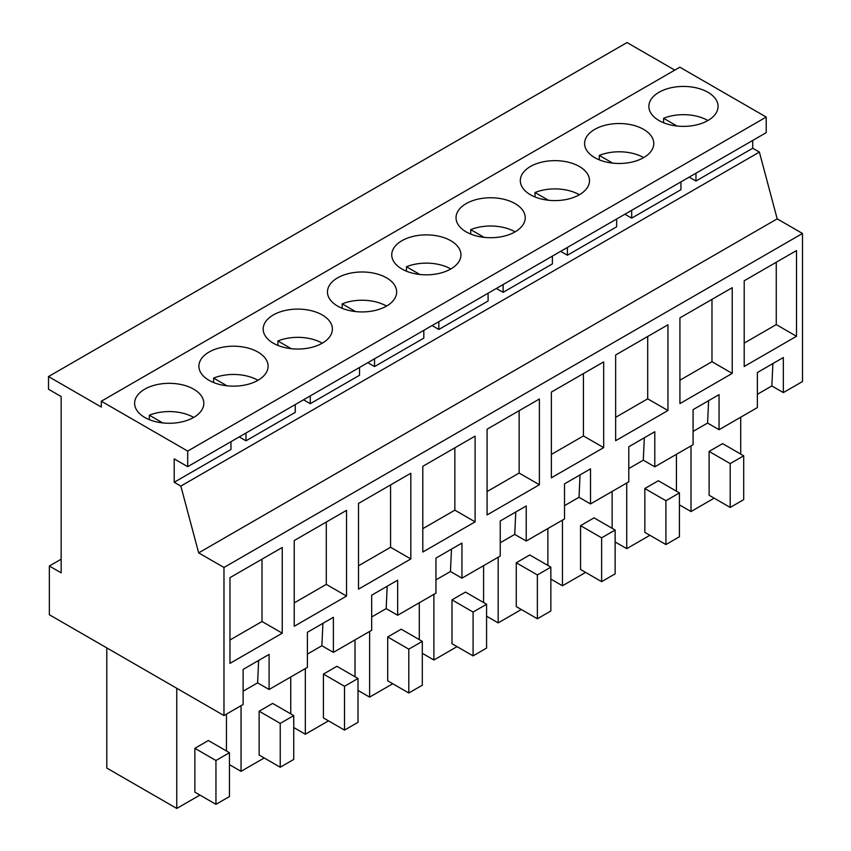 <?xml version="1.0" encoding="UTF-8"?>
<svg xmlns="http://www.w3.org/2000/svg" width="851" height="851" viewBox="0 0 851 851"><rect width="100%" height="100%" fill="white"/><g stroke="black" fill="none" stroke-linecap="round" stroke-linejoin="round"><path stroke-width="1.28" d="M695.958 173.221L695.958 181.018L752.731 148.234L752.731 140.447M689.204 177.114L695.958 181.018M180.848 486.091L174.2 482.251L174.2 458.87L187.699 466.667L187.699 451.083L101.312 401.215L101.312 407.055L48.507 376.557L48.507 389.226L61.155 396.534L61.155 572.84L49.347 566.021L49.347 614.73L223.973 715.542L223.973 567.479L198.655 552.873L180.848 486.091L759.379 152.084L752.731 148.234M624.921 214.229L631.676 218.133L680.938 189.688L680.938 181.891M560.639 251.343L567.394 255.236L616.656 226.802L616.656 219.005M496.356 288.457L503.111 292.35L552.373 263.906L552.373 256.119M432.085 325.571L438.829 329.465L488.091 301.02L488.091 293.233M367.802 362.686L374.546 366.579L423.809 338.134L423.809 330.337M303.52 399.789L310.264 403.693L359.537 375.248L359.537 367.451M239.237 436.903L245.982 440.807L295.254 412.363L295.254 404.565M174.2 482.251L230.972 449.477L230.972 441.68M674.79 70.122L627.027 42.55L48.507 376.557M187.699 466.667L766.219 132.65L766.219 117.066L679.843 67.197L101.312 401.215M223.973 715.542L243.12 704.49L243.12 669.418L269.097 654.419L269.097 689.491L307.402 667.375L307.402 632.304L333.379 617.305L333.379 652.377L352.527 641.324L371.674 630.261L371.674 595.2L397.662 580.191L397.662 615.262L435.957 593.147L435.957 558.086L461.944 543.087L461.944 578.148L500.239 556.043L500.239 520.972L526.226 505.973L526.226 541.034L564.521 518.929L564.521 483.857L590.509 468.858L590.509 503.93L628.804 481.815L628.804 446.743L654.791 431.744L654.791 466.816L693.086 444.701L693.086 409.639L719.063 394.63L719.063 429.702L757.369 407.586L757.369 372.525L783.345 357.526L783.345 392.588L802.493 381.535L802.493 233.472L777.186 218.856L759.379 152.084M631.676 210.335L631.676 218.133M567.394 247.45L567.394 255.236M503.111 284.564L503.111 292.35M438.829 321.667L438.829 329.465M374.546 358.782L374.546 366.579M310.264 395.896L310.264 403.693M245.982 433.01L245.982 440.807M198.655 552.873L777.186 218.856M49.347 566.021L61.155 559.203M187.699 451.083L766.219 117.066M673.726 87.238A34.593 19.977 180 0 1 718.063 106.396A34.593 19.977 180 0 1 693.214 125.565A34.593 19.977 180 0 1 648.866 106.396A34.593 19.977 180 0 1 673.726 87.238M288.042 309.913A34.593 19.977 180 0 1 332.379 329.071A34.593 19.977 180 0 1 307.519 348.24A34.593 19.977 180 0 1 263.182 329.071A34.593 19.977 180 0 1 288.042 309.913M545.161 161.456A34.593 19.977 180 0 1 589.498 180.625A34.593 19.977 180 0 1 564.649 199.794A34.593 19.977 180 0 1 520.312 180.625A34.593 19.977 180 0 1 545.161 161.456M628.932 162.679A34.593 19.977 180 0 1 584.594 143.511A34.593 19.977 180 0 1 609.444 124.342A34.593 19.977 180 0 1 653.781 143.511A34.593 19.977 180 0 1 628.932 162.679M416.607 235.684A34.593 19.977 180 0 1 460.944 254.853A34.593 19.977 180 0 1 436.084 274.022A34.593 19.977 180 0 1 391.747 254.853A34.593 19.977 180 0 1 416.607 235.684M480.889 198.57A34.593 19.977 180 0 1 525.227 217.739A34.593 19.977 180 0 1 500.367 236.908A34.593 19.977 180 0 1 456.03 217.739A34.593 19.977 180 0 1 480.889 198.57M223.76 347.017A34.593 19.977 180 0 1 268.097 366.185A34.593 19.977 180 0 1 243.237 385.354A34.593 19.977 180 0 1 198.9 366.185A34.593 19.977 180 0 1 223.76 347.017M371.802 311.126A34.593 19.977 180 0 1 327.465 291.967A34.593 19.977 180 0 1 352.325 272.799A34.593 19.977 180 0 1 396.662 291.967A34.593 19.977 180 0 1 371.802 311.126M178.955 422.468A34.593 19.977 180 0 1 134.618 403.3A34.593 19.977 180 0 1 159.477 384.131A34.593 19.977 180 0 1 203.814 403.3A34.593 19.977 180 0 1 178.955 422.468M223.973 567.479L802.493 233.472M796.504 336.283L744.21 366.483L744.21 280.766L796.504 250.566L796.504 336.283L776.261 324.593L776.261 262.257M346.538 596.072L294.233 626.272L294.233 540.545L346.538 510.355L346.538 596.072L326.295 584.382L326.295 522.046M603.667 447.626L551.363 477.815L551.363 392.098L603.667 361.898L603.667 447.626L583.424 435.935L583.424 373.589M539.385 484.74L487.08 514.929L487.08 429.212L539.385 399.013L539.385 484.74L519.142 473.05L519.142 410.703M732.232 373.398L732.232 287.681L679.928 317.87L679.928 403.597L732.232 373.398L711.979 361.707L711.979 299.371M667.95 410.512L615.645 440.712L615.645 354.984L667.95 324.795L667.95 410.512L647.696 398.821L647.696 336.475M410.82 558.958L410.82 473.241L358.516 503.441L358.516 589.158L410.82 558.958L390.577 547.267L358.516 565.777M475.103 521.844L475.103 436.127L422.798 466.327L422.798 552.044L475.103 521.844L454.86 510.164L422.798 528.662M282.255 633.187L229.961 663.386L229.961 577.659L282.255 547.47L282.255 633.187L262.012 621.496L262.012 559.15M783.345 392.588L771.846 385.95L757.369 394.311M719.063 429.702L707.575 423.064L693.086 431.425M654.791 466.816L643.292 460.178L628.804 468.539M590.509 503.93L579.01 497.292L564.521 505.654M526.226 541.034L514.727 534.396L500.239 542.768M461.944 578.148L450.445 571.51L435.957 579.871M397.662 615.262L386.163 608.625L371.674 616.986M333.379 652.377L321.88 645.739L307.402 654.1M269.097 689.491L257.598 682.853L243.12 691.214M321.88 645.739L322.923 623.347M386.163 608.625L387.205 586.233M450.445 571.51L451.487 549.118M514.727 534.396L515.77 512.004M579.01 497.292L580.052 474.89M643.292 460.178L644.335 437.786M707.575 423.064L708.617 400.672M771.846 385.95L772.899 363.558M257.598 682.853L258.651 660.45M744.21 343.102L776.261 324.593M294.233 602.891L326.295 584.382M551.363 454.445L583.424 435.935M487.08 491.559L519.142 473.05M679.928 380.216L711.979 361.707M615.645 417.33L647.696 398.821M390.577 484.932L390.577 547.267M454.86 447.817L454.86 510.164M229.961 640.005L262.012 621.496M714.17 498.175L691.012 511.547L691.012 445.892M740.71 454.083L740.71 417.203M722.605 443.626L709.117 451.424L730.201 463.604L743.7 455.806L722.605 443.626M743.7 455.806L743.7 499.643L730.201 507.43L709.117 495.261L709.117 451.424M679.417 504.856L691.012 511.547M358.016 690.416L369.611 697.118L369.611 631.463M392.768 683.747L369.611 697.118M419.298 639.644L419.298 602.774M401.204 629.197L387.705 636.984L408.799 649.164L422.298 641.367L401.204 629.197M422.298 641.367L422.298 685.204L408.799 693.001L387.705 680.821L387.705 636.984M547.863 565.415L547.863 528.545M486.581 616.188L498.175 622.889L498.175 557.235M521.333 609.518L498.175 622.889M529.769 554.969L516.27 562.766L537.364 574.936L550.852 567.149L529.769 554.969M550.852 567.149L550.852 610.975L537.364 618.773L516.27 606.593L516.27 562.766M293.733 727.531L305.328 734.222L305.328 668.567M328.486 720.85L305.328 734.222M355.016 676.758L355.016 639.878M336.922 666.301L323.423 674.098L344.517 686.278L358.016 678.481L336.922 666.301M358.016 678.481L358.016 722.318L344.517 730.105L323.423 717.936L323.423 674.098M457.051 646.632L433.893 660.004L433.893 594.349M483.581 602.529L483.581 565.66M465.486 592.083L451.987 599.87L473.082 612.05L486.581 604.253L465.486 592.083M486.581 604.253L486.581 648.09L473.082 655.887L451.987 643.707L451.987 599.87M422.298 653.302L433.893 660.004M676.428 491.187L676.428 454.317M615.135 541.97L626.74 548.661L626.74 483.006M649.898 535.29L626.74 548.661M658.334 480.741L644.835 488.538L665.918 500.718L679.417 492.92L658.334 480.741M679.417 492.92L679.417 536.758L665.918 544.544L644.835 532.375L644.835 488.538M264.204 757.964L241.046 771.336L241.046 705.681M290.744 713.861L290.744 676.992M272.639 703.415L259.14 711.213L280.234 723.382L293.733 715.595L272.639 703.415M293.733 715.595L293.733 759.432L280.234 767.219L259.14 755.05L259.14 711.213M229.451 764.645L241.046 771.336M585.616 572.404L562.458 585.775L562.458 520.121M612.146 528.301L612.146 491.431M594.051 517.855L580.552 525.652L601.636 537.821L615.135 530.035L594.051 517.855M615.135 530.035L615.135 573.861L601.636 581.658L580.552 569.479L580.552 525.652M550.852 579.084L562.458 585.775M199.921 795.079L176.763 808.45L176.763 688.289M226.462 750.976L226.462 714.106M208.357 740.53L194.868 748.327L215.952 760.496L229.451 752.71L208.357 740.53M229.451 752.71L229.451 796.536L215.952 804.333L194.868 792.153L194.868 748.327M176.763 808.45L106.79 768.049L106.79 647.888M730.201 507.43L730.201 463.604M408.799 693.001L408.799 649.164M537.364 618.773L537.364 574.936M344.517 730.105L344.517 686.278M473.082 655.887L473.082 612.05M665.918 544.544L665.918 500.718M280.234 767.219L280.234 723.382M601.636 581.658L601.636 537.821M215.952 804.333L215.952 760.496M707.936 120.523A34.593 19.977 -0 0 0 673.726 115.481A34.593 19.977 -0 0 0 663.589 118.3L663.589 122.746M676.949 126.022L663.589 118.3M643.654 157.637A34.593 19.977 -0 0 0 609.444 152.595A34.593 19.977 -0 0 0 599.306 155.414L599.306 159.86M612.677 163.126L599.306 155.414M579.371 194.751A34.593 19.977 -0 0 0 545.161 189.709A34.593 19.977 -0 0 0 535.024 192.528L535.024 196.975M548.395 200.24L535.024 192.528M515.089 231.866A34.593 19.977 -0 0 0 480.889 226.823A34.593 19.977 -0 0 0 470.741 229.642L470.741 234.089M484.113 237.355L470.741 229.642M450.807 268.98A34.593 19.977 -0 0 0 416.607 263.938A34.593 19.977 -0 0 0 406.459 266.746L406.459 271.203M419.83 274.469L406.459 266.746M386.524 306.083A34.593 19.977 -0 0 0 352.325 301.041A34.593 19.977 -0 0 0 342.187 303.86L342.187 308.307M355.548 311.583L342.187 303.86M322.242 343.198A34.593 19.977 -0 0 0 288.042 338.155A34.593 19.977 -0 0 0 277.905 340.974L277.905 345.421M291.265 348.697L277.905 340.974M257.959 380.312A34.593 19.977 -0 0 0 223.76 375.27A34.593 19.977 -0 0 0 213.622 378.089L213.622 382.535M226.983 385.801L213.622 378.089M193.688 417.426A34.593 19.977 -0 0 0 159.477 412.384A34.593 19.977 -0 0 0 149.34 415.203L149.34 419.649M162.701 422.915L149.34 415.203"/></g></svg>
